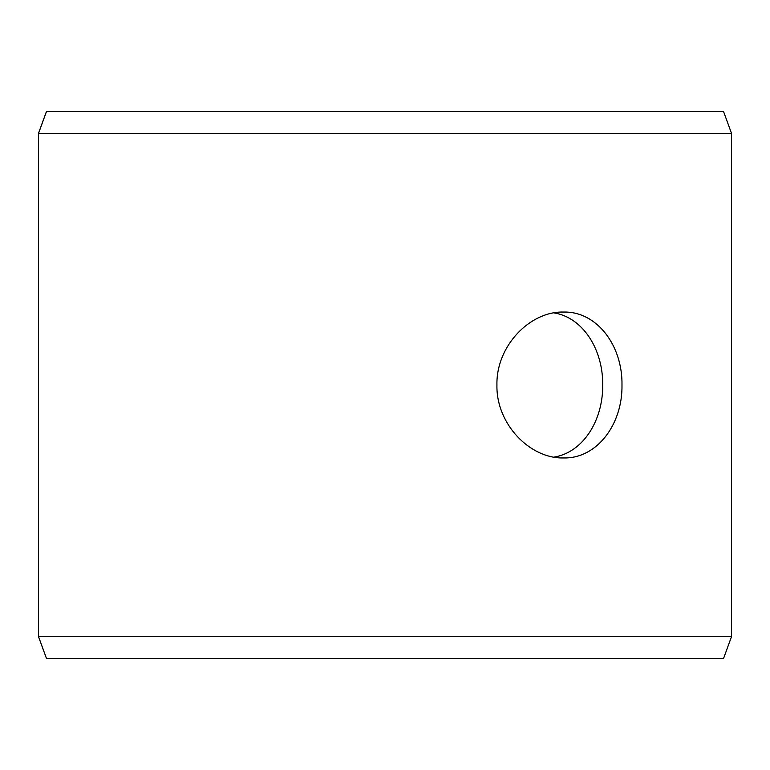 <?xml version="1.0" encoding="UTF-8"?>
<svg xmlns="http://www.w3.org/2000/svg" width="770" height="770" viewBox="0 0 770 770"><rect width="100%" height="100%" fill="white"/><g stroke="black" fill="none" stroke-linecap="round" stroke-linejoin="round"><path stroke-width="1.16" d="M38.548 636.665L46.518 658.552L38.5 636.665L38.5 133.335L46.47 111.448L723.531 111.448L731.5 133.335L38.548 133.335L38.548 636.665L731.5 636.665L731.5 133.335M46.518 111.448L38.548 133.335M46.518 658.552L723.531 658.552L731.5 636.665M553.976 457.12C583.237 452.394 603.074 420.305 602.718 385C603.112 349.801 583.217 317.558 553.967 312.88M621.987 385C622.67 424.126 597.068 458.853 563.457 457.948C530.058 458.843 496.072 424.126 496.929 385.029C496.053 345.932 530.029 311.147 563.457 312.052C597.068 311.176 622.641 345.778 621.987 385"/></g></svg>
